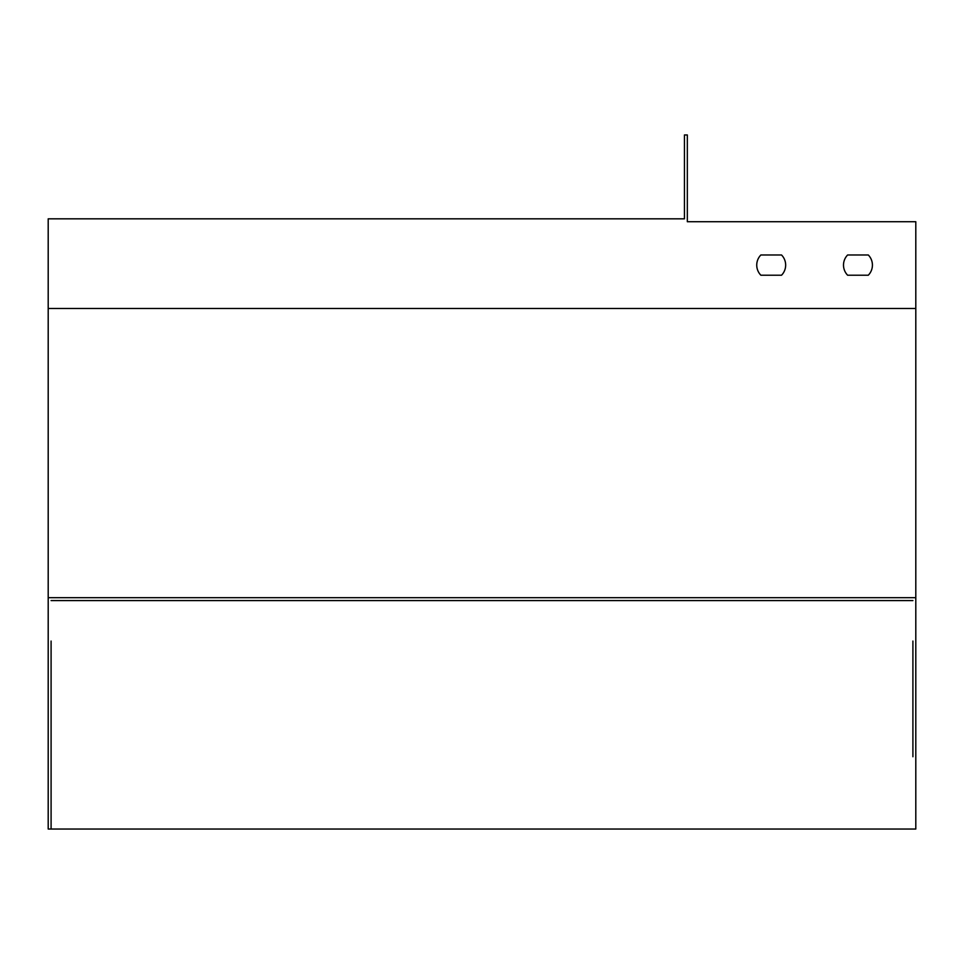 <?xml version="1.0" encoding="UTF-8"?>
<svg xmlns="http://www.w3.org/2000/svg" width="964" height="964" viewBox="0 0 964 964"><rect width="100%" height="100%" fill="white"/><g stroke="black" fill="none" stroke-linecap="round" stroke-linejoin="round"><path stroke-width="1.45" d="M912.908 641.06L912.908 756.74M912.908 727.82L912.908 669.98M915.8 308.48L48.2 308.48L48.2 218.828L684.44 218.828L684.44 134.96L687.332 134.96L687.332 221.72L915.8 221.72L915.8 829.04L51.092 829.04L51.092 756.74M48.2 308.48L48.2 829.04L51.092 829.04L51.092 641.06M51.092 669.98L51.092 727.82M51.092 600.572L912.908 600.572M847.633 275.222L868.287 275.222A14.46 14.46 0 0 0 868.287 254.978L847.633 254.978A14.46 14.46 0 0 0 847.633 275.222L868.287 275.222A14.46 14.46 0 0 0 868.287 254.978L847.633 254.978M760.873 275.222L781.527 275.222A14.46 14.46 0 0 0 781.527 254.978L760.873 254.978A14.46 14.46 0 0 0 760.873 275.222L781.527 275.222M915.8 597.68L48.2 597.68M760.873 254.978L781.527 254.978"/></g></svg>
